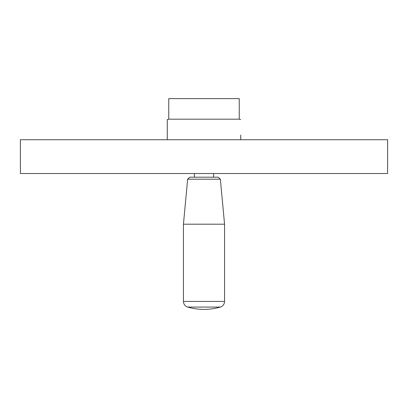 <?xml version="1.0" encoding="UTF-8"?>
<svg xmlns="http://www.w3.org/2000/svg" width="408" height="408" viewBox="0 0 408 408"><rect width="100%" height="100%" fill="white"/><g stroke="black" fill="none" stroke-linecap="round" stroke-linejoin="round"><path stroke-width="0.61" d="M204 139.74L20.4 139.74L20.4 173.522L387.6 173.522L387.6 139.74L204 139.74M168.749 119.177L168.749 98.614L239.251 98.614L239.251 119.177L168.749 119.177L167.28 119.595L167.28 139.74L167.28 119.595M240.72 139.74L240.72 135.053M220.32 307.076L187.68 307.076A58.752 58.752 0 0 0 220.32 307.076C222.982 306.133 224.4 304.251 224.563 301.43L224.563 224.196L183.437 224.196L187.654 179.194L189.847 177.194L218.153 177.194L220.346 179.194L187.654 179.194M167.28 135.053L167.28 139.74M224.563 301.43L183.437 301.43C183.6 304.251 185.018 306.133 187.68 307.076M220.346 179.194L224.563 224.196M213.547 177.194L213.547 173.522M194.453 177.194L194.453 173.522M183.437 301.43L183.437 224.196M239.251 119.177L240.72 119.595"/></g></svg>
